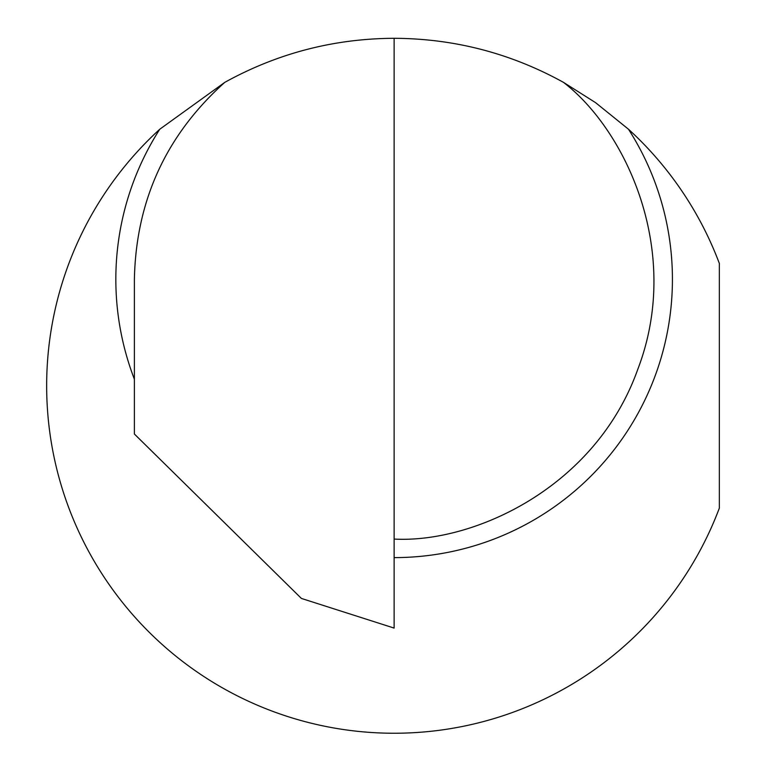 <?xml version="1.0" encoding="UTF-8"?>
<svg xmlns="http://www.w3.org/2000/svg" width="766" height="766" viewBox="0 0 766 766"><rect width="100%" height="100%" fill="white"/><g stroke="black" fill="none" stroke-linecap="round" stroke-linejoin="round"><path stroke-width="1.15" d="M394.126 38.3L394.126 628.082L301.392 598.428L134.385 434.016L134.385 279.312C136.013 200.577 166.145 134.921 224.792 82.355C277.483 53.256 333.928 38.578 394.126 38.3C454.324 38.578 510.769 53.256 563.47 82.355C625.688 130.115 682.985 251.65 637.676 369.614C595.125 488.603 472.45 543.41 394.126 539.063M224.792 82.355L159.778 129.224A347.467 347.467 0 0 0 199.304 673.486A347.467 347.467 0 0 0 719.341 508.126L719.341 263.418A347.467 347.467 0 0 0 628.474 129.224L595.575 102.654L563.47 82.355M628.474 129.224A278.288 278.288 0 0 1 394.126 557.61M134.385 379.208A278.288 278.288 0 0 1 159.778 129.224"/></g></svg>
